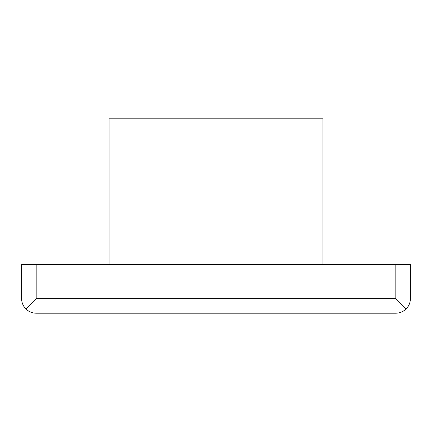 <?xml version="1.0" encoding="UTF-8"?>
<svg xmlns="http://www.w3.org/2000/svg" width="432" height="432" viewBox="0 0 432 432"><rect width="100%" height="100%" fill="white"/><g stroke="black" fill="none" stroke-linecap="round" stroke-linejoin="round"><path stroke-width="0.65" d="M25.871 308.929C23.09 306.056 21.665 302.621 21.6 298.62L21.6 264.6L410.4 264.6L410.4 298.62C410.335 302.621 408.91 306.056 406.129 308.929C403.256 311.71 399.821 313.135 395.82 313.2L36.18 313.2C32.179 313.135 28.744 311.71 25.871 308.929L36.18 298.62L36.18 264.6M36.18 298.62L395.82 298.62L406.129 308.929M109.08 264.6L109.08 118.8L322.92 118.8L322.92 264.6M395.82 298.62L395.82 264.6"/></g></svg>
